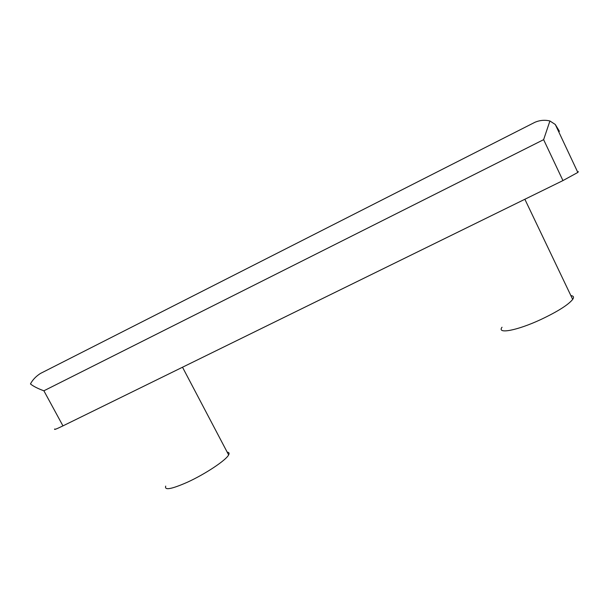 <?xml version="1.0" encoding="UTF-8"?>
<svg xmlns="http://www.w3.org/2000/svg" width="609" height="609" viewBox="0 0 609 609"><rect width="100%" height="100%" fill="white"/><g stroke="black" fill="none" stroke-linecap="round" stroke-linejoin="round"><path stroke-width="0.91" d="M578.344 171.593L577.834 172.438L562.952 180.576L62.955 425.881C56.34 429.094 53.622 430.114 54.81 428.949M570.877 295.609C573.587 295.89 574.188 297.154 572.688 299.4C568.288 304.843 557.677 311.549 540.861 319.519C516.79 330.733 496.594 334.326 502.022 327.231M43.886 390.795C37.804 388.572 33.328 386.289 30.45 383.944C32.627 379.841 35.946 376.354 40.392 373.484L535.037 122.226C539.993 120.179 544.956 119.76 549.919 120.978L543.624 139.659L43.886 390.795L62.955 425.881M227.195 452.175C229.053 452.312 229.532 453.225 228.634 454.9C226.183 460.13 205.271 474.099 187.245 482.29C171.365 489.255 164.186 490.527 165.724 486.096M558.62 131.574L559.412 131.308L555.286 124.48L549.919 120.978M543.624 139.659L562.952 180.576M555.286 124.48L577.834 172.438M524.867 199.265L572.688 299.4M182.51 367.227L228.634 454.9"/></g></svg>
